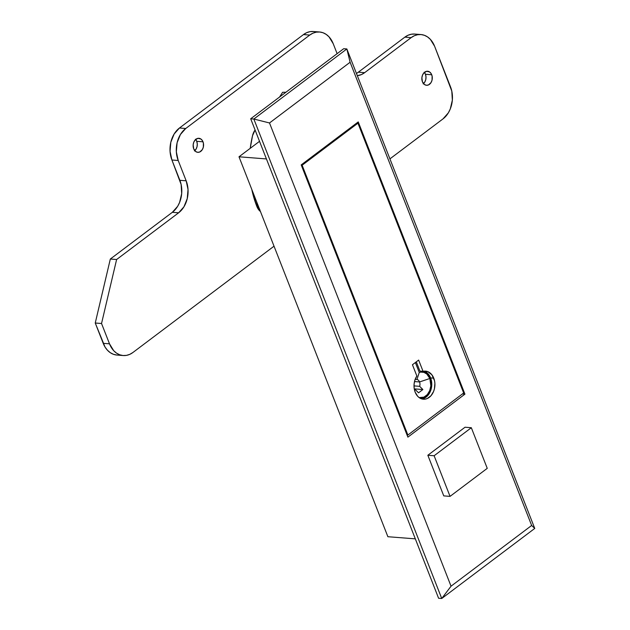 <?xml version="1.0" encoding="UTF-8"?>
<svg xmlns="http://www.w3.org/2000/svg" width="630" height="630" viewBox="0 0 630 630"><rect width="100%" height="100%" fill="white"/><g stroke="black" fill="none" stroke-linecap="round" stroke-linejoin="round"><path stroke-width="0.94" d="M301.195 164.887L358.242 121.913L464.932 394.152L407.886 437.133L301.195 164.887L358.242 121.913L464.932 394.152L462.396 393.955L464.932 394.152L407.886 437.133L301.195 164.887M343.704 48.707L250.693 118.779L438.598 598.256L250.693 118.779L253.835 119.023L441.74 598.5L438.598 598.256L441.74 598.5L534.752 528.428L346.846 48.951L343.704 48.707L346.846 48.951L253.835 119.023L250.693 118.779L343.704 48.707M269.506 122.968L451.041 586.191L531.649 525.467L350.115 62.244L269.506 122.968L350.115 62.244L346.846 48.951L253.835 119.023L269.506 122.968L253.835 119.023L441.74 598.5L451.041 586.191L269.506 122.968M443.764 495.889L427.841 455.254L465.042 427.227L471.327 427.723L434.125 455.75L427.841 455.254L465.042 427.227L471.327 427.723L487.25 468.35L450.048 496.377L434.125 455.75L471.327 427.723L487.25 468.35L450.048 496.377L434.125 455.75L427.841 455.254L443.764 495.889L450.048 496.377L443.764 495.889M346.846 48.951L350.115 62.244L531.649 525.467L534.752 528.428L346.846 48.951M451.041 586.191L441.74 598.5L534.752 528.428L531.649 525.467L451.041 586.191M387.883 536.721L415.32 538.855L387.883 536.721L238.998 156.791L266.427 158.933L238.998 156.791L259.529 141.325L238.998 156.791L387.883 536.721M419.548 381.945L414.501 381.552L419.548 381.945L429.849 378.496A12.907 9.56 -85.5 0 1 428.88 392.364A12.907 9.56 -85.5 0 1 419.147 397.601L423.951 397.136L427.282 394.632L429.699 390.647L430.841 385.788L429.849 378.496L419.548 381.945A5.166 3.827 94.5 0 0 416.958 379.433A5.166 3.827 -85.5 0 1 419.548 381.945A5.166 3.827 -85.5 0 1 419.659 386.332A5.166 3.827 94.5 0 0 419.548 381.945M415.178 379.299L416.958 379.433L419.257 372.48A12.907 9.56 -85.5 0 1 429.849 378.496L426.762 373.976L423.927 372.369L420.816 372.102L419.257 372.48L416.958 379.433L415.178 379.299M414.312 389.159A5.166 3.827 94.5 0 0 415.32 389.6L418.541 392.813L422.887 389.545L419.659 386.332L414.005 385.891L419.659 386.332L422.887 389.545L414.256 388.868L422.887 389.545L418.541 392.813L415.32 389.6A5.166 3.827 -85.5 0 1 414.312 389.159M421.809 398.924A14.08 10.426 94.5 0 0 430.621 377.913L433.763 378.157A14.08 10.426 -85.5 0 1 433.094 392.561A14.08 10.426 -85.5 0 1 423.368 399.207A14.08 10.426 -85.5 0 1 415.162 392.175L414.154 388.151L414.115 383.851L415.044 379.669L416.863 376.008L412.445 364.746L418.643 360.077L423.061 371.338A14.08 10.426 -85.5 0 1 425.557 371.133A14.08 10.426 -85.5 0 1 433.763 378.157L430.621 377.913A14.08 10.426 94.5 0 0 423.974 371.172L427.518 373.22L429.778 376.134L431.377 380.425L431.708 385.867L430.463 391.167L429.298 393.506L426.101 397.113L422.179 398.869M419.919 371.094L427.825 371.653L431.881 374.795L434.519 380.677L434.889 383.363L434.416 388.836L433.605 391.411L430.967 395.758L427.337 398.491L425.321 399.113L423.265 399.2L419.383 397.766L417.698 396.309L415.162 392.175A14.08 10.426 -85.5 0 1 416.863 376.008L412.445 364.746L418.643 360.077L423.061 371.338L419.919 371.094L416.296 361.848L419.919 371.094M407.035 434.976L407.87 435.039L302.132 165.233L301.305 165.17L302.132 165.233L357.934 123.189L356.675 123.094L357.934 123.189L463.672 392.994L407.87 435.039L407.035 434.976M302.132 165.233L407.87 435.039L463.672 392.994L357.934 123.189L302.132 165.233M415.367 362.549L419.257 372.48L415.367 362.549M252.528 135.702A13.608 10.08 -85.5 0 1 255.079 129.985L252.528 135.702L250.236 148.326A93.397 69.19 -85.5 0 1 252.528 135.702M194.772 150.657A7.04 5.213 94.5 0 0 196.718 141.317L203.002 141.805A7.04 5.213 -85.5 0 1 202.663 149.003A7.04 5.213 -85.5 0 1 197.804 152.326A7.04 5.213 -85.5 0 1 193.701 148.814L193.158 144.837L193.78 142.191L195.103 140.018L197.93 138.34L200.891 139.01L202.45 140.687L203.38 143.065L203.332 147.144L202.34 149.601L199.789 151.972L197.757 152.326L195.812 151.609L193.701 148.814A7.04 5.213 -85.5 0 1 194.04 141.616A7.04 5.213 -85.5 0 1 198.899 138.293A7.04 5.213 -85.5 0 1 203.002 141.805L196.718 141.317L197.277 143.916L197.048 146.648L196.056 149.105L194.457 150.916M423.494 83.609A7.04 5.213 94.5 0 0 425.439 74.269L431.723 74.757A7.04 5.213 -85.5 0 1 431.385 81.955A7.04 5.213 -85.5 0 1 426.526 85.278A7.04 5.213 -85.5 0 1 422.423 81.766L421.88 77.789L422.502 75.135L423.825 72.97L426.652 71.292L429.613 71.962L431.172 73.639L432.101 76.009L432.054 80.097L431.062 82.554L428.51 84.924L426.478 85.278L424.533 84.562L422.423 81.766A7.04 5.213 -85.5 0 1 422.762 74.568A7.04 5.213 -85.5 0 1 427.62 71.245A7.04 5.213 -85.5 0 1 431.723 74.757L425.439 74.269L425.998 76.868L425.77 79.6L424.777 82.058L423.179 83.869M319.544 31.988A23.468 17.38 -85.5 0 1 333.223 43.706L328.994 36.823L326.183 34.39L323.048 32.76L319.709 32.004L316.291 32.146L312.937 33.177L309.755 35.067A23.468 17.38 -85.5 0 1 319.544 31.988L313.26 31.5A23.468 17.38 94.5 0 0 303.471 34.579L309.755 35.067L185.74 128.496L309.755 35.067L303.471 34.579L179.456 128.008L185.74 128.496L180.416 134.513L177.109 142.703L176.337 151.83L178.203 160.493A23.468 17.38 -85.5 0 1 185.74 128.496L179.456 128.008A23.468 17.38 94.5 0 0 171.919 160.004L178.203 160.493L186.165 180.81L178.203 160.493L171.919 160.004L179.881 180.314L186.165 180.81L188.031 189.472L187.252 198.592L183.952 206.79L178.621 212.806L172.337 212.31A23.468 17.38 94.5 0 0 179.881 180.314L186.165 180.81A23.468 17.38 -85.5 0 1 178.621 212.806L116.613 259.513L178.621 212.806L172.337 212.31L110.329 259.024L116.613 259.513L101.54 323.505L116.613 259.513L110.329 259.024L95.248 323.017L101.54 323.505L95.248 323.017L103.21 343.334A23.468 17.38 94.5 0 0 116.889 355.052L123.173 355.541A23.468 17.38 -85.5 0 1 109.502 343.822L103.21 343.334L109.502 343.822L101.54 323.505L109.502 343.822L113.723 350.713L116.534 353.147L119.669 354.769L123.007 355.525L126.425 355.383L129.788 354.351L132.962 352.461A23.468 17.38 -85.5 0 1 123.173 355.541M333.223 43.706L337.121 53.668L333.223 43.706M420.942 34.548A23.468 17.38 -85.5 0 1 434.613 46.266L430.384 39.383L427.581 36.95L424.447 35.319L421.108 34.563L417.69 34.705L414.327 35.737L411.154 37.627A23.468 17.38 -85.5 0 1 420.942 34.548L414.65 34.059A23.468 17.38 94.5 0 0 404.862 37.138L411.154 37.627L364.644 72.663A23.468 17.38 -85.5 0 1 357.328 75.695L361.47 74.553L364.644 72.663L411.154 37.627L404.862 37.138L358.36 72.174L364.644 72.663L358.36 72.174A23.468 17.38 94.5 0 1 356.438 73.426M434.613 46.266L450.537 86.901A23.468 17.38 -85.5 0 1 443 118.897L389.923 158.878L443 118.897L448.324 112.88L450.269 108.982L452.348 100.154L451.797 91.09L434.613 46.266M274.026 246.188L132.962 352.461L274.026 246.188M313.425 31.516L310.007 31.658L306.645 32.689L303.471 34.579L179.456 128.008L174.132 134.025L170.824 142.215L170.045 151.334L171.919 160.004L181.133 184.503L181.692 193.575L179.605 202.403L177.66 206.293L172.337 212.31L110.329 259.024L95.248 323.017L105.06 347.075L107.439 350.217L110.25 352.65L113.384 354.28L116.723 355.036M414.816 34.075L411.406 34.217L408.043 35.248L404.862 37.138L358.36 72.174M195.45 139.246L196.718 141.317A7.04 5.213 94.5 0 0 195.647 139.474M424.171 72.198L425.439 74.269A7.04 5.213 94.5 0 0 424.368 72.426M260.497 211.562L256.867 206.49L251.78 189.425A93.397 69.19 -85.5 0 0 256.867 206.49A13.608 10.08 -85.5 0 0 260.442 211.53M259.505 209.129A12.435 9.214 -85.5 0 1 256.709 201.986L257.591 205.789L259.804 209.475M279.57 97.02L282.61 92.287L285.925 92.24L282.61 92.287L279.57 97.02"/></g></svg>
